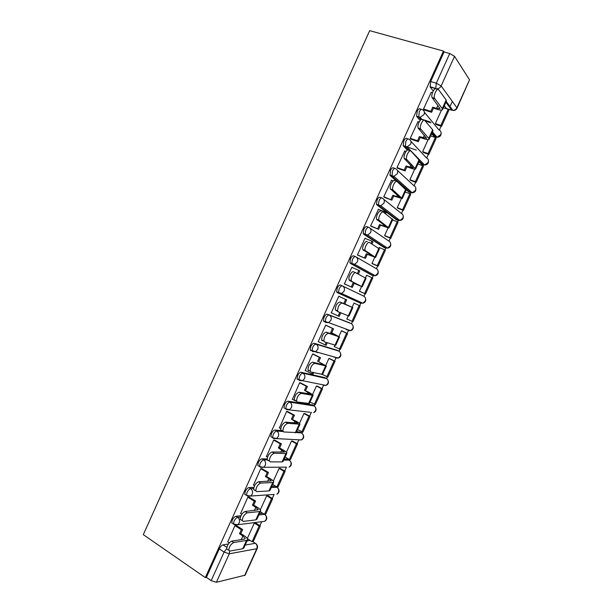 <?xml version="1.0" encoding="UTF-8"?>
<svg xmlns="http://www.w3.org/2000/svg" width="613" height="613" viewBox="0 0 613 613"><rect width="100%" height="100%" fill="white"/><g stroke="black" fill="none" stroke-linecap="round" stroke-linejoin="round"><path stroke-width="0.92" d="M240.955 515.709L235.967 516.253C234.633 516.606 233.4 517.908 232.266 520.161L231.722 522.904L232.771 523.579M253.874 487.335L248.932 487.58C247.637 487.864 246.418 489.128 245.284 491.381L244.733 494.231L245.859 494.929M267.13 458.915L261.935 458.846C260.671 459.06 259.468 460.286 258.334 462.531L257.774 465.497L258.993 466.225M282.041 430.602L274.961 430.05C273.727 430.188 272.547 431.376 271.413 433.621L270.846 436.709L272.195 437.475M312.576 404.963L288.018 401.186C286.823 401.247 285.65 402.396 284.516 404.641L283.942 407.86L285.489 408.702M324.844 377.623L301.106 372.26C299.941 372.244 298.792 373.363 297.657 375.6L297.067 378.949L297.749 379.685M337.135 350.23L314.224 343.272C313.09 343.18 311.956 344.253 310.822 346.491L310.232 349.985L310.86 350.713M349.456 322.775L327.373 314.208C326.269 314.048 325.151 315.082 324.016 317.312L323.419 320.959L325.71 322.476M342.406 285.919L340.544 285.091C339.472 284.853 338.376 285.85 337.242 288.079L336.637 291.88L339.02 293.397L338.491 292.715L339.112 288.915C340.238 286.677 341.341 285.681 342.406 285.919C344.36 287.06 344.927 288.815 344.108 291.175L341.617 293.497L339.02 293.397L360.406 303.129L362.881 303.236L365.248 301.052C366.022 298.822 365.471 297.159 363.609 296.071L342.575 286.003M355.456 256.625L353.747 255.905C352.713 255.59 351.632 256.541 350.498 258.77L349.885 262.739L352.237 264.195L351.762 263.544L352.383 259.575C353.517 257.345 354.598 256.38 355.632 256.694C357.601 257.797 358.176 259.537 357.356 261.904L354.674 264.31L352.237 264.195L372.888 275.597L375.217 275.72L377.761 273.459C378.543 271.23 377.983 269.582 376.098 268.532L356.345 257.108M368.574 227.285L366.988 226.649C365.976 226.258 364.911 227.178 363.785 229.4L363.157 233.538L365.478 234.925L365.057 234.312L365.685 230.166C366.819 227.936 367.884 227.017 368.88 227.408C370.873 228.473 371.463 230.197 370.635 232.565L367.746 235.055L365.478 234.925L385.401 248.004L387.562 248.142L390.312 245.813C391.086 243.576 390.519 241.951 388.611 240.924L370.076 228.228M381.723 197.884L380.252 197.325C379.278 196.865 378.229 197.738 377.102 199.961L376.466 204.282L378.757 205.585L378.382 205.018L379.026 200.696C380.152 198.466 381.194 197.593 382.167 198.053C384.175 199.087 384.772 200.78 383.953 203.156L380.834 205.73L378.757 205.585L397.937 220.358L399.921 220.511L402.879 218.098C403.653 215.868 403.078 214.251 401.163 213.263L383.753 199.325M394.902 168.429L393.546 167.939C392.604 167.403 391.577 168.238 390.45 170.452L390.129 175.487L392.059 176.184L392.389 171.157C393.515 168.935 394.542 168.092 395.477 168.636C397.508 169.625 398.113 171.311 397.293 173.678L393.921 176.337L392.059 176.184L410.503 192.658L412.281 192.819L415.476 190.329C416.25 188.091 415.668 186.498 413.729 185.54L397.37 170.383M408.112 138.913L406.871 138.492C405.959 137.871 404.948 138.668 403.829 140.883L403.17 145.588L405.392 146.714L405.783 141.549C406.909 139.327 407.921 138.53 408.817 139.151C410.871 140.101 411.484 141.764 410.664 144.139L407.024 146.875L405.392 146.714L409.645 151.074M421.361 109.329L420.219 108.976C419.353 108.271 418.357 109.03 417.231 111.244L416.564 116.148L418.763 117.175L419.208 111.873C420.326 109.658 421.323 108.899 422.188 109.597C424.265 110.509 424.886 112.156 424.066 114.531L420.143 117.344L418.763 117.175L420.924 119.719M252.694 541.593L255.353 543.31L245.192 545.057M259.912 525.678L261.72 521.701M272.295 498.384L274.08 494.446M277.229 487.496L277.49 486.921M284.7 471.029L286.401 467.267M289.543 460.348L289.926 459.505M297.129 443.62L298.86 439.805L298.378 439.904L301.374 439.95L303.06 438.142C303.833 435.92 303.328 434.18 301.542 432.931L302.094 433.307M301.88 433.138L302.385 432.027M309.588 416.15L311.281 412.411M314.239 405.883L314.875 404.488M322.07 388.619L323.718 384.979M324.108 385.056L323.112 385.37L325.94 385.431L302.516 380.681L299.55 380.619L298.876 379.891L299.466 376.535C300.6 374.29 301.749 373.179 302.914 373.187L326.629 378.558L327.388 376.888M334.583 361.034L336.177 357.509M339.05 351.188L339.931 349.234M347.119 333.388L348.659 329.993M351.487 323.748L352.498 321.519M359.685 305.68L360.819 303.174M363.961 296.255L365.087 293.765M372.29 277.881L373.294 275.674M376.451 268.709L377.692 265.973M384.933 250.012L385.792 248.112M388.971 241.093L390.32 238.128M397.599 222.082L398.32 220.496M401.523 213.424L402.979 210.221M410.289 194.099L410.871 192.819M414.097 185.701L415.66 182.245M423.008 166.046L423.445 165.081M426.694 157.916L428.372 154.223M435.759 137.94L436.05 137.281M439.329 130.071L441.115 126.132M448.532 109.773L448.747 109.298M449.635 107.329L452.325 101.413M257.215 548.497L245.1 575.193L216.381 582.289L211.163 580.657L206.397 577.354L219.278 548.88C220.412 546.627 221.661 545.286 223.025 544.857L228.35 543.984M247.07 540.919L250.104 540.421M205.317 577.592L143.312 534.659L369.677 30.65L443.467 51.063L205.317 577.592L206.397 577.354M447.237 108.83L446.471 108.593L444.318 105.742M433.199 90.992L430.173 86.977L435.774 88.663L436.295 83.215L449.735 53.53L454.547 56.327L441.138 85.943L456.892 107.735L469.55 79.851L454.547 56.327M469.55 79.851L457.045 108.156M449.735 53.53L444.05 51.959L443.467 51.063M431.23 92.302L423.46 109.099L424.472 110.041M441.483 110.102L435.36 123.611L436.257 124.562M417.974 121.658L410.197 138.408L411.246 139.266M428.081 139.672L422.625 151.71L423.56 152.576M404.756 150.951L396.963 167.648L398.044 168.429M414.71 169.18L409.921 179.747L410.886 180.521M391.584 180.191L383.761 196.827L384.88 197.532M401.369 198.62L397.239 207.723L398.251 208.412M378.482 209.378L370.589 225.936L371.739 226.565M388.052 227.99L384.589 235.637L385.631 236.243M379.83 247.805L379.24 247.43L378.796 248.411M365.486 238.534L365.026 238.235L357.44 254.985L358.628 255.537M374.773 257.299L371.961 263.49L373.049 264.011M365.425 277.911L366.628 275.26L372.727 278.11L365.54 293.964L359.387 291.236M352.873 267.789L351.893 267.253L344.33 283.965L345.54 284.44M361.517 286.539L359.364 291.29L360.482 291.727M355.096 303.604L354.046 303.029L352.107 307.305M339.931 296.83L338.79 296.209L331.242 312.883L332.453 313.358L331.273 312.814M348.245 315.825L346.797 319.021L347.908 319.465L346.82 318.959M342.575 331.235L341.479 330.736L338.905 336.43M326.898 325.649L325.718 325.097L318.185 341.732L318.814 341.931M334.936 345.18L334.246 346.697L335.012 346.935M318.04 352.728L316.454 351.939M330.078 358.804L328.951 358.39L325.733 365.494M313.879 354.398L312.668 353.923L305.159 370.528L305.558 370.62M317.611 386.313L316.446 385.983L312.584 394.488M300.899 383.079L299.657 382.688L292.455 399.293M305.167 413.76L303.964 413.522L299.473 423.422M287.949 411.698L286.669 411.384L279.428 427.928M292.746 441.153L291.512 440.992L286.394 452.294M275.022 440.257L273.712 440.019L266.448 456.509M280.356 468.485L279.084 468.416L273.337 481.098M262.126 468.753L260.778 468.585L253.514 485.036M267.996 495.764L266.686 495.771L260.31 509.832M249.253 497.189L247.882 497.097L240.61 513.495M255.652 522.981L254.311 523.073L247.315 538.513M236.419 525.556L235.009 525.54L227.737 541.9M259.399 513.709L262.831 513.334M271.758 486.438L275.229 486.27L277.62 487.841M284.148 459.114L287.528 459.152L289.849 460.601M296.562 431.728L299.841 431.989L301.542 432.931L296.202 432.525M361.716 302.699L360.406 303.129L337.165 292.562M371.217 274.877L350.36 263.391M383.822 247.361L363.586 234.158M396.458 219.783L376.842 204.849M409.116 192.145L406.074 189.67M396.879 181.486L390.129 175.487M421.798 164.437L418.894 161.84M407.453 150.147L403.446 146.047M434.51 136.668L431.59 133.826M420.143 120.454L416.794 116.547M275.881 486.653L275.229 486.27M288.095 459.482L287.528 459.152M300.324 432.249L299.841 431.989M333.771 357.149L334.506 357.034M346.192 329.771L347.272 329.48M358.72 302.362L359.954 301.895M371.608 274.892L372.612 274.272M384.328 247.3L385.248 246.61M397.017 219.646L397.868 218.925M409.706 191.938L410.488 191.21M422.395 164.169L423.108 163.464M435.107 136.347L435.72 135.695M449.467 105.796L449.168 106.47M444.05 51.959L430.671 81.537L430.173 86.977M423.506 109.007L430.832 111.321L431.621 112.294L433.498 108.149L432.717 107.16L436.586 108.371L440.05 108.631L432.035 97.513C430.755 94.617 434.755 86.686 436.28 89.115M442.624 109.489L446.394 101.176L446.164 99.957L438.716 89.85C437.207 87.414 433.199 95.36 434.471 98.264L442.257 108.57L442.502 109.75C441.858 110.325 440.142 110.202 437.36 109.359L433.498 108.149M430.832 111.321L432.717 107.16M431.085 92.257L432.464 92.678M441.59 126.286L448.869 110.225L448.164 109.283L440.862 125.381L441.59 126.286L436.104 124.516M430.993 122.868L425.246 121.014M420.043 118.684L430.242 121.964M435.36 123.611L440.862 125.381M443.391 107.804L448.164 109.283M431.621 112.294L424.15 109.934M410.243 138.316L417.499 140.752L418.327 141.649L420.196 137.511L419.376 136.607L426.602 138.308L418.12 128.04C416.894 125.182 420.855 117.535 422.411 119.742M429.154 139.205L432.931 130.876L432.64 129.787L424.824 120.523C423.276 118.317 419.315 125.972 420.533 128.83L428.748 138.385L429.054 139.427C428.456 139.894 426.778 139.68 424.027 138.791L420.196 137.511M417.499 140.752L419.376 136.607M417.805 121.604L419.139 122.033M428.847 154.384L436.111 138.362L435.368 137.488L428.089 153.556L428.847 154.384L423.376 152.514M416.327 150.101L406.925 146.89M422.633 151.695L428.089 153.556M430.64 135.925L435.368 137.488M418.327 141.649L410.894 139.151M397.009 167.556L404.205 170.123L405.063 170.935L406.932 166.813L406.074 165.985L413.185 167.924L404.243 158.506C403.07 155.694 406.978 148.308 408.58 150.3M415.714 168.859L419.499 160.499L410.971 151.127C409.384 149.135 405.469 156.53 406.634 159.342L415.629 169.035C415.085 169.387 413.446 169.096 410.725 168.154L406.932 166.813M404.205 170.123L406.074 165.985M404.557 150.882L406.051 151.396M416.127 182.421L423.384 166.429L422.61 165.64L415.338 181.67L416.127 182.421L410.664 180.444M409.936 179.716L415.338 181.67M417.913 163.993L422.61 165.64M405.063 170.935L397.653 168.291M383.807 196.735L391.83 200.16L393.692 196.045L392.803 195.294L399.799 197.47L390.389 188.904C389.278 186.145 393.14 179.004 394.78 180.789M402.304 198.436L406.105 190.061L397.147 181.655C395.523 179.87 391.653 187.019 392.757 189.785L402.243 198.581L393.692 196.045M390.933 199.424L392.803 195.294M398.45 182.82L399.331 183.594M391.332 180.099L393.377 180.843M403.438 210.397L410.679 194.444L409.867 193.723L402.618 209.723L403.438 210.397L397.96 208.305M397.262 207.677L402.618 209.723M405.224 192.007L409.867 193.723M391.83 200.16L384.42 197.355M370.627 225.845L378.619 229.316L380.481 225.209L379.554 224.542L386.435 226.948L376.574 219.239C375.516 216.535 379.34 209.615 381.01 211.201M388.926 227.952L392.734 219.561L383.355 212.113C381.692 210.527 377.869 217.454 378.918 220.167L388.88 228.051L380.481 225.209M377.692 228.664L379.554 224.542M384.719 213.148L385.24 211.991L386.152 212.688L385.631 213.845M378.144 209.248L385.24 211.991M390.78 238.311L397.998 222.389L397.163 221.753L389.922 237.714L390.78 238.311L385.232 236.082M384.612 235.576L389.922 237.714M392.55 219.952L397.163 221.753M378.619 229.316L371.156 226.335M357.486 254.893L365.448 258.402L367.302 254.311L366.344 253.728L373.11 256.357L362.789 249.514C361.785 246.863 365.563 240.15 367.271 241.545M375.577 257.399L379.393 248.985L369.601 242.503C367.9 241.108 364.114 247.828 365.11 250.479L375.547 257.46L367.302 254.311M364.482 257.835L366.344 253.728M371.011 243.407L372.014 241.2L372.957 241.813L371.961 244.02M364.98 238.327L372.014 241.2M378.144 266.165L385.355 250.28L384.481 249.713L377.256 265.644L378.144 266.165L372.359 263.72M371.991 263.421L377.256 265.644M379.194 247.545L384.481 249.713M365.448 258.402L357.754 255.169M344.368 283.873L352.299 287.428L354.153 283.344L353.157 282.846L359.808 285.704L349.625 280.539L349.035 279.727C348.077 277.13 351.824 270.609 353.571 271.82L355.747 272.762M362.26 286.784L366.084 278.348L355.869 272.816C354.138 271.605 350.391 278.141 351.333 280.739L351.916 281.551L362.252 286.807L354.153 283.344M351.295 286.945L353.157 282.846M357.341 273.597L358.812 270.348L359.793 270.877L358.329 274.126M351.847 267.345L358.812 270.348M359.402 291.206L364.612 293.512L371.823 277.62M364.612 293.512L365.54 293.964M352.299 287.428L344.353 283.911M338.154 311.741L335.319 309.879C335.503 305.473 337.027 302.853 339.901 302.025L342.177 303.06C339.311 303.902 337.786 306.523 337.587 310.937L338.23 311.772L348.981 316.078L352.804 307.649L344.812 303.964L346.659 299.88L338.751 296.294L346.659 299.88M331.281 312.791L339.181 316.392L340.805 312.814M338.146 315.986L339.771 312.4M344.812 303.964L339.901 302.025M343.793 303.519L345.648 299.428M360.13 305.887L354.007 303.113L360.13 305.887L352.958 321.702L352 321.327L359.195 305.466M346.835 318.929L352 321.327M342.177 303.06L352.804 307.642M322.331 340.836L321.626 339.97C321.833 335.694 323.38 333.089 326.262 332.154L328.514 333.234C325.641 334.177 324.101 336.782 323.879 341.066L324.576 341.931L335.74 345.288L339.533 336.92M318.224 341.64L326.093 345.288L327.242 342.767M325.028 344.966L326.17 342.429M328.514 333.234L338.843 336.744L335.311 334.606L330.66 332.522L337.119 335.771L326.262 332.154M330.66 332.522L332.507 328.438L333.556 328.813L325.825 325.135M325.672 325.189L332.507 328.438M334.3 346.59L340.407 349.379L347.563 333.595L341.686 330.813M339.418 349.081L346.598 333.25L347.563 333.595M341.449 330.813L346.598 333.25M331.71 332.89L333.556 328.813M308.73 370.88L307.971 369.999C308.201 365.846 309.757 363.248 312.653 362.222L314.883 363.34C312.002 364.383 310.439 366.98 310.201 371.141L310.952 372.014L322.53 374.436L326.3 366.122M305.197 370.436L311.933 373.876L313.036 374.122L313.71 372.643M311.933 373.876L312.599 372.39M314.883 363.34L326.338 366.038L318.645 361.747L323.902 364.942L312.653 362.222M317.549 361.463L319.396 357.387L320.484 357.678L313.266 354.084M312.63 354.015L319.396 357.387M322.469 374.543L327.878 377.003L335.02 361.249L329.625 358.582M317.542 352.59L315.948 351.801M326.859 376.773L334.024 360.98L335.02 361.249M315.381 351.739L316.5 352.299M328.92 358.452L334.024 360.98M318.645 361.747L320.484 357.678M295.159 400.848L294.34 399.967C294.592 395.929 296.171 393.339 299.075 392.213L301.282 393.377C298.393 394.511 296.815 397.101 296.546 401.147L297.366 402.028L309.35 403.515L313.09 395.262M297.65 402.074L300.01 402.894L300.209 402.45M298.868 402.726L299.067 402.281M292.202 399.155L294.508 400.389M301.282 393.377L312.316 395.27L313.151 395.132L309.128 392.389L304.477 390.343L310.714 394.044L299.075 392.213M304.477 390.343L306.316 386.274L307.435 386.489L300.439 382.841M299.611 382.78L306.316 386.274M309.986 402.105L315.381 404.565L322.507 388.849L317.312 386.152M314.331 404.404L321.473 388.65L322.507 388.849M316.423 386.029L321.473 388.65M305.603 390.542L307.435 386.489M281.628 430.755L280.746 429.874C281.022 425.943 282.616 423.361 285.528 422.135L287.712 423.345C284.807 424.579 283.214 427.161 282.93 431.1L283.804 431.973L296.194 432.533L299.91 424.334M279.229 427.82L280.716 428.648M287.712 423.345L299.987 424.165C299.872 423.568 298.577 422.579 296.079 421.192L291.428 419.154L297.558 423.077L285.528 422.135M291.428 419.154L293.267 415.093L294.424 415.223L287.566 411.492M286.623 411.476L293.267 415.093M297.52 429.606L302.906 432.065L310.017 416.38L304.945 413.637M301.826 431.981L308.952 416.258L310.017 416.38M303.948 413.553L308.952 416.258M292.585 419.277L294.424 415.223M268.119 460.593L267.184 459.719C267.483 455.888 269.092 453.314 272.011 451.988L274.18 453.237C271.26 454.57 269.651 457.152 269.352 460.984L270.279 461.85L282.103 461.918L283.076 461.474L286.761 453.336M266.287 456.417L267.506 457.129M274.18 453.237L285.903 453.536L286.853 453.137C286.792 452.432 285.528 451.36 283.06 449.919L279.605 447.942L278.409 447.896L284.432 452.049L272.011 451.988M278.409 447.896L280.241 443.85L281.436 443.904L274.685 440.073M273.666 440.111L280.241 443.85M285.083 457.045L289.344 459.497L290.462 459.505L297.558 443.858L292.57 441.053M289.344 459.497L296.462 443.804L297.558 443.858M291.504 441.015L296.462 443.804M279.605 447.942L281.436 443.904M254.648 490.354L253.652 489.503C253.966 485.772 255.59 483.197 258.525 481.772L260.671 483.067C257.744 484.5 256.119 487.074 255.797 490.814L256.778 491.657L268.954 490.929L269.981 490.362L273.643 482.278M253.376 484.952L254.556 485.672M260.671 483.067L272.747 482.569L273.758 482.04C273.743 481.228 272.517 480.079 270.072 478.592L266.647 476.546L265.421 476.585L268.854 478.63L271.329 480.952L258.525 481.772M265.421 476.585L267.253 472.539L268.471 472.516L261.828 468.577M260.74 468.677L267.253 472.539M272.67 484.423L276.892 486.952L278.041 486.891L285.122 471.274L280.21 468.401M276.892 486.952L283.995 471.297L285.122 471.274M279.084 468.416L283.995 471.297M266.647 476.546L268.471 472.516M241.2 520.054L240.15 519.226C240.488 515.587 242.127 513.012 245.077 511.495L247.2 512.828C244.258 514.353 242.618 516.935 242.273 520.575L243.315 521.395L255.836 519.878L256.916 519.18L260.556 511.158M240.488 513.426L241.806 514.253M247.2 512.828L259.613 511.533L260.686 510.874C260.717 509.955 259.529 508.729 257.115 507.196L253.721 505.089L252.456 505.204L255.859 507.311L258.265 509.794L245.077 511.495M252.456 505.204L254.288 501.166L255.544 501.066L248.978 497.02M247.836 497.189L254.288 501.166M260.287 511.748L264.471 514.353L265.651 514.223L272.716 498.637L267.866 495.687M264.471 514.353L271.551 498.729L272.716 498.637M266.701 495.771L271.551 498.729M253.721 505.089L255.544 501.066M227.791 549.685L226.687 548.888C227.032 545.332 228.695 542.75 231.653 541.141L233.752 542.513C230.794 544.137 229.139 546.727 228.779 550.275L229.883 551.072L242.74 548.765L243.882 547.938L247.499 539.969M227.638 541.831L229.216 542.873M233.752 542.513L246.518 540.436L247.644 539.647C247.721 538.628 246.572 537.317 244.181 535.739L240.825 533.571L239.53 533.754L242.894 535.931L245.223 538.566L244.457 539.103L231.653 541.141M239.53 533.754L241.346 529.732L242.641 529.555L236.158 525.395M234.963 525.632L241.346 529.732M247.414 538.689L252.073 541.693L253.276 541.494L260.333 525.939L255.544 522.92M252.073 541.693L259.138 526.1L260.333 525.939M254.349 523.073L259.138 526.1M240.825 533.571L242.641 529.555M234.48 524.682L233.446 524.008L233.99 521.265C235.124 519.012 236.357 517.709 237.683 517.349L240.411 517.043M235.967 516.253L237.683 517.349C239.484 518.782 239.974 520.675 239.154 523.027L237.683 524.743L234.358 524.697M247.583 495.994L246.472 495.304L247.024 492.446C248.165 490.201 249.376 488.929 250.671 488.645L253.621 488.492M248.932 487.58L250.671 488.645C252.495 490.04 252.993 491.917 252.173 494.27L250.61 496.055L247.338 496.009M260.747 467.259L259.529 466.539L260.096 463.566C261.23 461.321 262.425 460.087 263.69 459.88L267.513 459.919M261.935 458.846L263.69 459.88C265.529 461.237 266.042 463.099 265.222 465.451L263.559 467.305L260.349 467.259M302.814 434.15C304.354 436.671 303.872 438.609 301.374 439.95L273.39 438.448L272.616 437.713L273.191 434.625C274.325 432.38 275.505 431.184 276.739 431.046L283.099 431.529M274.961 430.05L276.739 431.046C278.593 432.372 279.114 434.211 278.294 436.571L276.524 438.494L272.616 437.713L270.846 436.709M309.94 412.243L286.455 409.568L285.735 408.833L286.317 405.607C287.451 403.369 288.616 402.212 289.811 402.151L314.354 405.959M288.018 401.186L289.811 402.151C291.688 403.438 292.217 405.262 291.397 407.622L289.512 409.614L285.735 408.833L283.942 407.86M301.106 372.26L302.914 373.187C304.814 374.443 305.351 376.252 304.531 378.612L302.516 380.681L297.067 378.949M336.652 357.64L335.518 358.015L338.238 358.084L315.534 351.686L312.676 351.617L312.055 350.889L312.653 347.395C313.787 345.157 314.913 344.077 316.047 344.161L338.928 351.111M314.224 343.272L316.047 344.161C317.963 345.38 318.515 347.165 317.695 349.533L315.534 351.686L310.232 349.985M349.188 330.185L347.946 330.599L350.559 330.691L328.568 322.622L325.832 322.538L325.258 321.833L325.863 318.185C326.997 315.948 328.116 314.913 329.212 315.074L351.234 323.61M327.373 314.208L329.212 315.074C331.15 316.254 331.702 318.024 330.882 320.384L328.568 322.622L323.419 320.959M223.025 544.857L226.779 547.348M244.572 575.615L256.778 548.719L229.285 553.792L216.381 582.289M446.471 108.593L451.804 110.248L445.889 102.287M435.866 88.785L436.908 88.816C438.808 88.678 440.218 87.72 441.138 85.943L436.295 83.215L430.671 81.537M258.816 514.997L264.601 514.338M271.252 487.565L276.9 487.266C278.647 488.584 279.137 490.354 278.363 492.576L276.877 494.254C279.49 492.545 279.758 490.431 277.689 487.917M283.712 460.072L289.206 460.125C290.976 461.413 291.474 463.16 290.7 465.39L289.121 467.129C291.665 465.612 292.049 463.589 290.263 461.06M312.186 404.764L313.902 405.676C315.703 406.894 316.216 408.61 315.442 410.84L313.649 412.718C316.101 411.53 316.676 409.676 315.366 407.162M324.561 377.478L326.292 378.359C328.108 379.547 328.629 381.255 327.855 383.477L325.94 385.431C328.369 384.374 329.02 382.596 327.901 380.106M336.951 350.138L338.698 350.988C340.537 352.146 341.066 353.831 340.292 356.061L338.238 358.084C340.652 357.149 341.387 355.44 340.437 352.965M349.379 322.737L351.142 323.564C352.988 324.683 353.532 326.361 352.759 328.591L350.559 330.691C352.973 329.863 353.778 328.216 352.973 325.741M371.103 274.823L373.033 275.658M383.592 247.269L385.684 248.112M396.121 219.653L398.366 220.496M408.664 191.976L411.07 192.811M421.238 164.238L423.093 164.889L419.284 160.974M410.925 141.381L426.326 157.763C428.288 158.683 428.878 160.261 428.104 162.499L424.648 165.058C427.391 164.859 428.663 163.41 428.464 160.721M433.843 136.446L435.713 137.067L432.065 132.783M424.426 112.302L438.954 129.918C440.931 130.807 441.529 132.377 440.755 134.615L437.031 137.235C439.873 137.159 441.23 135.734 441.115 132.944M436.548 137.228L435.713 137.067L437.031 137.235L432.479 131.872M423.798 165.05L424.648 165.058L407.024 146.875L403.17 145.588M311.527 412.449L310.73 412.664M286.156 467.152L263.559 467.305L259.529 466.539L257.774 465.497M274.187 494.438L250.61 496.055L246.472 495.304L244.733 494.231M262.226 521.632L264.655 521.326L266.057 519.701C266.831 517.479 266.349 515.694 264.617 514.353M452.746 110.409L452.877 110.409C454.769 110.616 456.133 109.911 456.991 108.271L456.892 107.735C456.026 109.405 454.685 110.294 452.877 110.409L446.264 101.459M219.278 548.88L224.097 552.091L226.649 548.658M211.163 580.657L224.097 552.091L229.285 553.792L229.653 551.087M255.353 543.31C257.077 544.689 257.552 546.497 256.778 548.719L257.276 548.351C257.858 546.635 257.483 545.141 256.15 543.869M434.709 98.708L432.272 97.957M437.966 105.336L436.586 108.371M446.164 99.957L442.257 108.57M420.825 129.358L418.418 128.569M424.38 135.32L423.215 137.887M432.64 129.787L428.748 138.385M406.978 159.939L404.595 159.104M410.825 165.234L409.875 167.334M419.146 159.556L415.262 168.131M393.163 190.444L390.803 189.57M397.308 195.08L396.565 196.712M405.691 189.256L401.814 197.807M379.386 220.887L377.049 219.967M383.815 224.864L383.286 226.021M392.259 218.887L388.389 227.423M365.632 251.253L363.317 250.288M370.352 254.571L370.037 255.269M378.857 248.449L374.995 256.97M351.916 281.551L349.625 280.539M365.486 277.95L361.639 286.447M352.153 307.381L348.307 315.856M334.261 334.246L334.016 334.79M338.843 336.744L335.005 345.196M321.12 363.256L320.668 364.252M325.564 366.038L321.741 374.474M308.01 392.197L307.351 393.646M312.316 395.27L308.5 403.691M294.93 421.07L294.064 422.97M299.098 424.434L295.29 432.832M281.873 449.881L280.808 452.233M285.903 453.536L282.103 461.918M268.854 478.63L267.582 481.427M272.747 482.569L268.954 490.929M255.859 507.311L254.387 510.552M259.613 511.533L255.836 519.878M242.894 535.931L241.223 539.616M246.518 540.436L242.74 548.765M416.564 116.148L420.143 117.344L421.928 119.443M389.799 174.966L393.921 176.337L412.281 192.819C414.94 192.505 416.12 191.034 415.836 188.413M376.466 204.282L380.834 205.73L399.921 220.511C402.496 220.09 403.599 218.596 403.231 216.037M363.157 233.538L367.746 235.055L387.562 248.142C390.083 247.621 391.109 246.097 390.642 243.583M349.885 262.739L354.674 264.31L375.217 275.72C377.685 275.091 378.642 273.536 378.075 271.053M336.637 291.88L341.617 293.497L362.881 303.236C365.317 302.508 366.199 300.906 365.517 298.439M231.722 522.904L233.446 524.008L237.683 524.743L264.655 521.326C267.23 519.548 267.467 517.418 265.383 514.928M429.989 86.655L436.908 88.816M432.035 97.513L434.471 98.264M418.12 128.04L420.533 128.83M404.243 158.506L406.634 159.342M390.389 188.904L392.757 189.785M376.574 219.239L378.918 220.167M362.789 249.514L365.11 250.479M349.035 279.727L351.333 280.739M335.319 309.879L337.587 310.937M321.626 339.97L323.879 341.066M307.971 369.999L310.201 371.141M294.34 399.967L296.546 401.147M280.746 429.874L282.93 431.1M267.184 459.719L269.352 460.984M253.652 489.503L255.797 490.814M240.15 519.226L242.273 520.575M226.687 548.888L228.779 550.275"/></g></svg>
